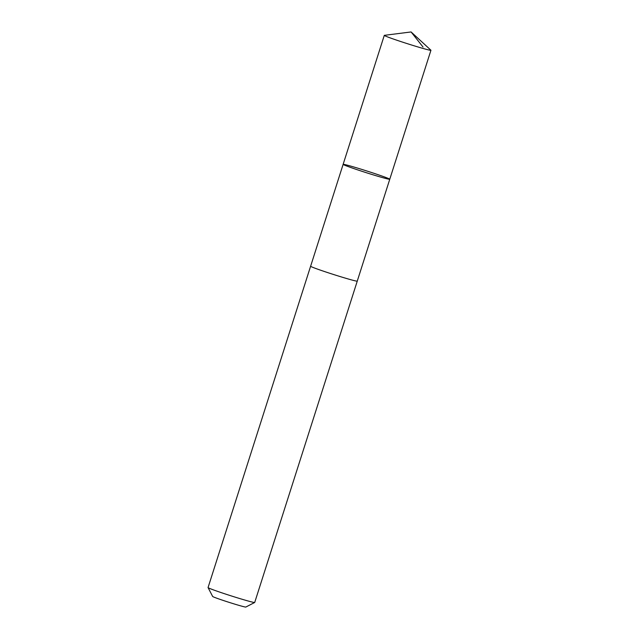<?xml version="1.0" encoding="UTF-8"?>
<svg xmlns="http://www.w3.org/2000/svg" width="639" height="639" viewBox="0 0 639 639"><rect width="100%" height="100%" fill="white"/><g stroke="black" fill="none" stroke-linecap="round" stroke-linejoin="round"><path stroke-width="0.96" d="M389.766 179.247L357.257 281.12A24.474 0.895 -162.3 0 1 353.127 280.329A24.474 0.895 -162.3 0 1 326.872 272.326A24.474 0.895 -162.3 0 1 310.618 266.239L343.127 164.367A24.482 0.895 17.7 0 0 366.179 172.658A24.482 0.895 17.7 0 0 389.766 179.247A24.482 0.895 17.7 0 0 373.511 173.161A24.482 0.895 17.7 0 0 347.249 165.158A24.482 0.895 17.7 0 0 343.127 164.367A24.482 0.895 17.7 0 0 366.179 172.658A24.482 0.895 17.7 0 0 389.766 179.247L430.942 50.265A24.482 0.895 -162.3 0 1 426.812 49.475A24.482 0.895 -162.3 0 1 400.549 41.463A24.482 0.895 -162.3 0 1 384.287 35.377A24.482 0.895 -162.3 0 1 384.382 35.329L411.085 31.95L430.886 50.169A24.482 0.895 -162.3 0 1 430.942 50.265M357.257 281.096A24.482 0.895 -162.3 0 1 357.265 281.12A24.482 0.895 -162.3 0 1 353.135 280.329A24.482 0.895 -162.3 0 1 326.872 272.326A24.482 0.895 -162.3 0 1 310.61 266.231A24.482 0.895 -162.3 0 1 310.626 266.215M357.265 281.12L254.713 602.449A24.482 0.895 -162.3 0 1 254.689 602.481A24.482 0.895 -162.3 0 1 250.592 601.658A24.482 0.895 -162.3 0 1 224.728 593.791A24.482 0.895 -162.3 0 1 208.066 587.6A24.482 0.895 -162.3 0 1 208.058 587.56L310.61 266.231M254.689 602.481L245.815 607.05A17.413 0.639 -162.3 0 1 242.9 606.467A17.413 0.639 -162.3 0 1 224.505 600.868A17.413 0.639 -162.3 0 1 212.651 596.467L208.066 587.6M423.026 47.022L411.085 31.95M343.127 164.367L384.287 35.377"/></g></svg>
